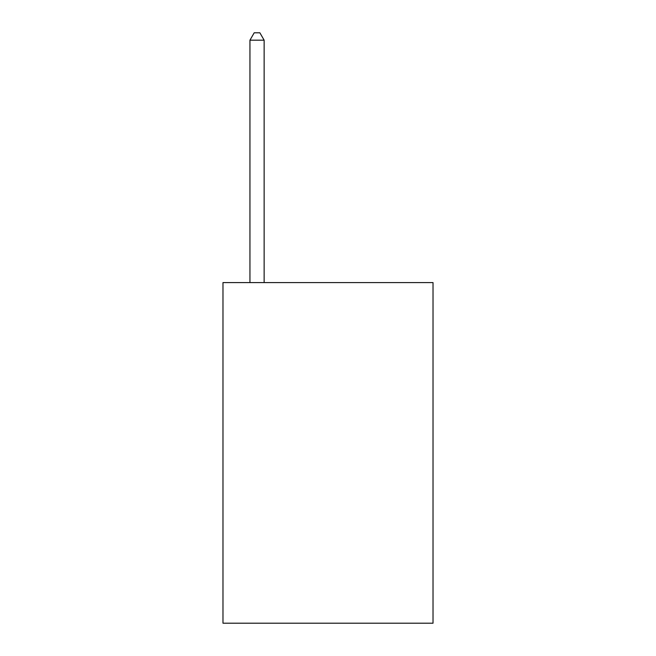 <?xml version="1.0" encoding="UTF-8"?>
<svg xmlns="http://www.w3.org/2000/svg" width="656" height="656" viewBox="0 0 656 656"><rect width="100%" height="100%" fill="white"/><g stroke="black" fill="none" stroke-linecap="round" stroke-linejoin="round"><path stroke-width="0.98" d="M433.026 282.588L433.026 623.2L222.974 623.2L222.974 282.588L433.026 282.588M264.138 282.588L264.138 40.18L249.944 40.18L249.944 282.588M249.944 40.18L254.2 32.8L259.874 32.8L264.138 40.18"/></g></svg>
